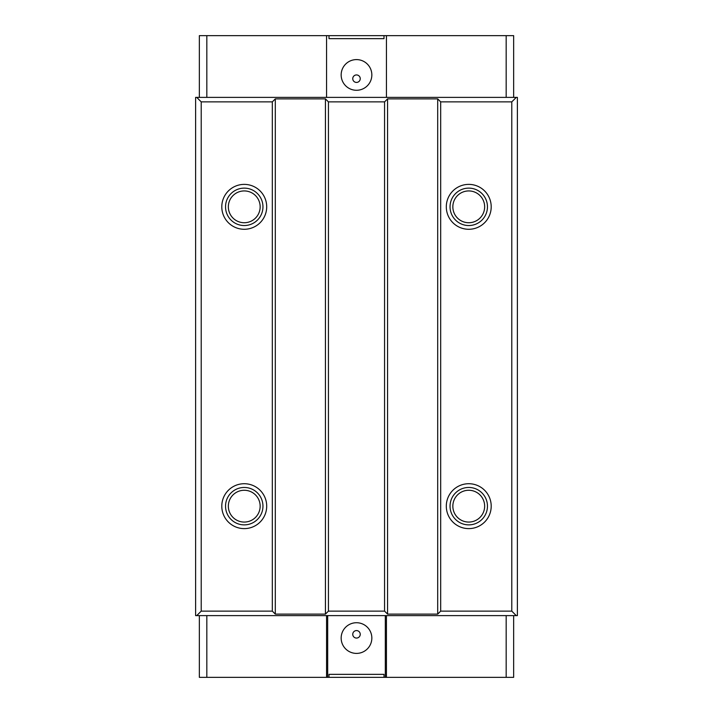 <?xml version="1.0" encoding="UTF-8"?>
<svg xmlns="http://www.w3.org/2000/svg" width="713" height="713" viewBox="0 0 713 713"><rect width="100%" height="100%" fill="white"/><g stroke="black" fill="none" stroke-linecap="round" stroke-linejoin="round"><path stroke-width="1.07" d="M356.5 82.423A3.743 3.743 0 0 1 352.757 78.68A3.743 3.743 0 0 1 356.5 74.936A3.743 3.743 0 0 1 360.243 78.68A3.743 3.743 0 0 1 356.5 82.423M356.5 90.275A15.338 15.338 0 0 1 341.162 74.936A15.338 15.338 0 0 1 356.5 59.598A15.338 15.338 0 0 1 371.838 74.936A15.338 15.338 0 0 1 356.5 90.275M356.5 630.577A3.743 3.743 0 0 0 352.757 634.32A3.743 3.743 0 0 0 356.5 638.064A3.743 3.743 0 0 0 360.243 634.32A3.743 3.743 0 0 0 356.5 630.577M356.5 622.725A15.338 15.338 0 0 0 341.162 638.064A15.338 15.338 0 0 0 356.5 653.402A15.338 15.338 0 0 0 371.838 638.064A15.338 15.338 0 0 0 356.5 622.725M468.753 184.382A22.451 22.451 0 0 0 446.302 206.832A22.451 22.451 0 0 0 468.753 229.283A22.451 22.451 0 0 0 491.204 206.832A22.451 22.451 0 0 0 468.753 184.382M468.753 188.125A18.707 18.707 0 0 0 450.046 206.832A18.707 18.707 0 0 0 468.753 225.54A18.707 18.707 0 0 0 487.46 206.832A18.707 18.707 0 0 0 468.753 188.125M468.753 190.932A15.9 15.9 0 0 0 452.844 206.832A15.9 15.9 0 0 0 468.753 222.732A15.9 15.9 0 0 0 484.653 206.832A15.9 15.9 0 0 0 468.753 190.932M468.753 483.717A22.451 22.451 0 0 0 446.302 506.168A22.451 22.451 0 0 0 468.753 528.618A22.451 22.451 0 0 0 491.204 506.168A22.451 22.451 0 0 0 468.753 483.717M468.753 487.46A18.707 18.707 0 0 0 450.046 506.168A18.707 18.707 0 0 0 468.753 524.875A18.707 18.707 0 0 0 487.46 506.168A18.707 18.707 0 0 0 468.753 487.46M468.753 490.268A15.9 15.9 0 0 0 452.844 506.168A15.9 15.9 0 0 0 468.753 522.068A15.9 15.9 0 0 0 484.653 506.168A15.9 15.9 0 0 0 468.753 490.268M244.247 483.717A22.451 22.451 0 0 0 221.796 506.168A22.451 22.451 0 0 0 244.247 528.618A22.451 22.451 0 0 0 266.698 506.168A22.451 22.451 0 0 0 244.247 483.717M244.247 487.46A18.707 18.707 0 0 0 225.54 506.168A18.707 18.707 0 0 0 244.247 524.875A18.707 18.707 0 0 0 262.954 506.168A18.707 18.707 0 0 0 244.247 487.46M244.247 490.268A15.9 15.9 0 0 0 228.347 506.168A15.9 15.9 0 0 0 244.247 522.068A15.9 15.9 0 0 0 260.156 506.168A15.9 15.9 0 0 0 244.247 490.268M244.247 184.382A22.451 22.451 0 0 0 221.796 206.832A22.451 22.451 0 0 0 244.247 229.283A22.451 22.451 0 0 0 266.698 206.832A22.451 22.451 0 0 0 244.247 184.382M244.247 188.125A18.707 18.707 0 0 0 225.54 206.832A18.707 18.707 0 0 0 244.247 225.54A18.707 18.707 0 0 0 262.954 206.832A18.707 18.707 0 0 0 244.247 188.125M244.247 190.932A15.9 15.9 0 0 0 228.347 206.832A15.9 15.9 0 0 0 244.247 222.732A15.9 15.9 0 0 0 260.156 206.832A15.9 15.9 0 0 0 244.247 190.932M386.437 677.35L385.314 677.35L385.314 615.613L386.437 615.613L386.437 677.35L513.654 677.35L513.654 615.613M384.004 35.65L384.004 38.645L328.996 38.645L328.996 35.65L513.654 35.65L513.654 97.387M385.314 677.35L384.004 677.35L384.004 674.355L328.996 674.355L328.996 677.35L199.346 677.35L199.346 615.613M328.996 35.65L199.346 35.65L199.346 97.387M326.563 35.65L326.563 97.387L195.612 97.387L195.612 615.613L196.726 615.613L201.218 611.121L272.313 611.121L275.307 614.116L325.44 614.116L328.435 611.121L384.565 611.121L387.56 614.116L437.693 614.116L440.687 611.121L511.782 611.121L511.782 101.879L440.687 101.879L440.687 611.121M386.437 35.65L386.437 97.387L326.563 97.387M506.168 35.65L506.168 97.387L517.388 97.387L517.388 615.613L386.437 615.613M384.004 677.35L328.996 677.35M326.563 677.35L326.563 615.613L196.726 615.613M440.687 101.879L437.693 98.884L387.56 98.884L384.565 101.879L384.565 611.121M384.565 101.879L328.435 101.879L328.435 611.121M328.435 101.879L325.44 98.884L275.307 98.884L272.313 101.879L272.313 611.121M272.313 101.879L201.218 101.879L201.218 611.121M516.274 97.387L511.782 101.879M511.782 611.121L516.274 615.613M201.218 101.879L196.726 97.387M325.44 98.884L325.44 614.116M275.307 98.884L275.307 614.116M387.56 98.884L387.56 614.116M437.693 98.884L437.693 614.116M385.314 615.613L327.686 615.613L327.686 677.35M326.563 615.613L327.686 615.613M506.168 677.35L506.168 615.613M206.832 677.35L206.832 615.613M506.168 97.387L386.437 97.387M206.832 35.65L206.832 97.387"/></g></svg>
